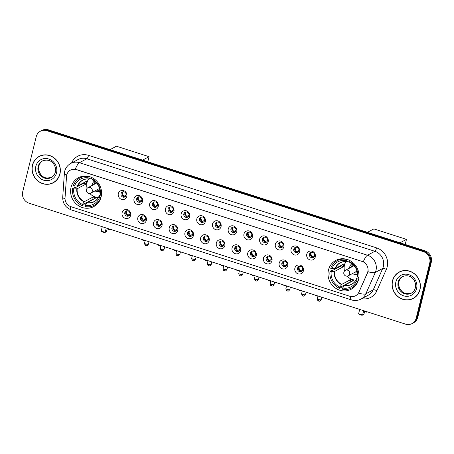 <?xml version="1.0" encoding="UTF-8"?>
<svg xmlns="http://www.w3.org/2000/svg" width="454" height="454" viewBox="0 0 454 454"><rect width="100%" height="100%" fill="white"/><g stroke="black" fill="none" stroke-linecap="round" stroke-linejoin="round"><path stroke-width="0.68" d="M328.469 270.011A16.35 15.243 -118 0 0 334.127 287.081A16.35 15.243 -118 0 0 351.169 289.272A16.35 15.243 -118 0 0 358.518 279.664A16.35 15.243 -118 0 0 352.86 262.594A16.35 15.243 -118 0 0 335.818 260.403A16.35 15.243 -118 0 0 328.469 270.011M71.057 187.326A16.35 15.243 -118 0 0 76.715 204.396A16.35 15.243 -118 0 0 93.757 206.587A16.35 15.243 -118 0 0 101.106 196.974A16.35 15.243 -118 0 0 95.448 179.903A16.35 15.243 -118 0 0 78.406 177.713A16.35 15.243 -118 0 0 71.057 187.326M130.627 215.378A4.625 4.313 62 0 1 125.31 218.363A4.625 4.313 62 0 1 122.126 212.648A4.625 4.313 62 0 1 127.443 209.663A4.625 4.313 62 0 1 130.627 215.378M124.81 212.671A2.775 2.588 -118 0 0 128.664 215.939A2.775 2.588 -118 0 0 128.953 211.411A2.775 2.588 -118 0 0 124.81 212.671M146.336 220.423A4.625 4.313 62 0 1 141.012 223.408A4.625 4.313 62 0 1 137.829 217.693A4.625 4.313 62 0 1 143.152 214.708A4.625 4.313 62 0 1 146.336 220.423M140.513 217.716A2.775 2.588 -118 0 0 144.372 220.984A2.775 2.588 -118 0 0 144.656 216.456A2.775 2.588 -118 0 0 140.513 217.716M162.038 225.468A4.625 4.313 62 0 1 156.721 228.453A4.625 4.313 62 0 1 153.537 222.732A4.625 4.313 62 0 1 158.855 219.753A4.625 4.313 62 0 1 162.038 225.468M156.221 222.761A2.775 2.588 -118 0 0 160.075 226.03A2.775 2.588 -118 0 0 160.364 221.501A2.775 2.588 -118 0 0 156.221 222.761M177.747 230.513A4.625 4.313 62 0 1 172.424 233.498A4.625 4.313 62 0 1 169.24 227.777A4.625 4.313 62 0 1 174.563 224.798A4.625 4.313 62 0 1 177.747 230.513M171.924 227.8A2.775 2.588 -118 0 0 175.783 231.075A2.775 2.588 -118 0 0 176.067 226.546A2.775 2.588 -118 0 0 171.924 227.8M193.449 235.558A4.625 4.313 62 0 1 188.132 238.543A4.625 4.313 62 0 1 184.948 232.823A4.625 4.313 62 0 1 190.266 229.843A4.625 4.313 62 0 1 193.449 235.558M187.633 232.845A2.775 2.588 -118 0 0 191.486 236.12A2.775 2.588 -118 0 0 191.775 231.585A2.775 2.588 -118 0 0 187.633 232.845M209.158 240.603A4.625 4.313 62 0 1 203.835 243.588A4.625 4.313 62 0 1 200.651 237.868A4.625 4.313 62 0 1 205.974 234.888A4.625 4.313 62 0 1 209.158 240.603M203.335 237.89A2.775 2.588 -118 0 0 207.194 241.165A2.775 2.588 -118 0 0 207.478 236.63A2.775 2.588 -118 0 0 203.335 237.89M224.861 245.648A4.625 4.313 62 0 1 219.543 248.633A4.625 4.313 62 0 1 216.359 242.913A4.625 4.313 62 0 1 221.677 239.933A4.625 4.313 62 0 1 224.861 245.648M219.044 242.935A2.775 2.588 -118 0 0 222.897 246.21A2.775 2.588 -118 0 0 223.186 241.676A2.775 2.588 -118 0 0 219.044 242.935M240.569 250.693A4.625 4.313 62 0 1 235.246 253.678A4.625 4.313 62 0 1 232.062 247.958A4.625 4.313 62 0 1 237.385 244.978A4.625 4.313 62 0 1 240.569 250.693M234.746 247.98A2.775 2.588 -118 0 0 238.605 251.255A2.775 2.588 -118 0 0 238.889 246.721A2.775 2.588 -118 0 0 234.746 247.98M256.272 255.738A4.625 4.313 62 0 1 250.954 258.723A4.625 4.313 62 0 1 247.771 253.003A4.625 4.313 62 0 1 253.088 250.023A4.625 4.313 62 0 1 256.272 255.738M250.455 253.026A2.775 2.588 -118 0 0 254.308 256.3A2.775 2.588 -118 0 0 254.598 251.766A2.775 2.588 -118 0 0 250.455 253.026M271.98 260.783A4.625 4.313 62 0 1 266.657 263.768A4.625 4.313 62 0 1 263.473 258.048A4.625 4.313 62 0 1 268.796 255.069A4.625 4.313 62 0 1 271.98 260.783M266.158 258.071A2.775 2.588 -118 0 0 270.017 261.345A2.775 2.588 -118 0 0 270.3 256.811A2.775 2.588 -118 0 0 266.158 258.071M287.683 265.828A4.625 4.313 62 0 1 282.365 268.813A4.625 4.313 62 0 1 279.182 263.093A4.625 4.313 62 0 1 284.499 260.114A4.625 4.313 62 0 1 287.683 265.828M281.866 263.116A2.775 2.588 -118 0 0 285.719 266.39A2.775 2.588 -118 0 0 286.009 261.856A2.775 2.588 -118 0 0 281.866 263.116M303.391 270.873A4.625 4.313 62 0 1 298.068 273.858A4.625 4.313 62 0 1 294.884 268.138A4.625 4.313 62 0 1 300.207 265.159A4.625 4.313 62 0 1 303.391 270.873M297.569 268.161A2.775 2.588 -118 0 0 301.428 271.435A2.775 2.588 -118 0 0 301.711 266.901A2.775 2.588 -118 0 0 297.569 268.161M126.825 196.383A4.625 4.313 62 0 1 121.502 199.368A4.625 4.313 62 0 1 118.318 193.648A4.625 4.313 62 0 1 123.641 190.663A4.625 4.313 62 0 1 126.825 196.383M121.002 193.671A2.775 2.588 -118 0 0 124.856 196.945A2.775 2.588 -118 0 0 125.145 192.411A2.775 2.588 -118 0 0 121.002 193.671M142.528 201.428A4.625 4.313 62 0 1 137.204 204.413A4.625 4.313 62 0 1 134.021 198.693A4.625 4.313 62 0 1 139.344 195.708A4.625 4.313 62 0 1 142.528 201.428M136.711 198.716A2.775 2.588 -118 0 0 140.564 201.99A2.775 2.588 -118 0 0 140.853 197.456A2.775 2.588 -118 0 0 136.711 198.716M158.236 206.474A4.625 4.313 62 0 1 152.913 209.459A4.625 4.313 62 0 1 149.729 203.738A4.625 4.313 62 0 1 155.052 200.753A4.625 4.313 62 0 1 158.236 206.474M152.413 203.761A2.775 2.588 -118 0 0 156.267 207.035A2.775 2.588 -118 0 0 156.556 202.501A2.775 2.588 -118 0 0 152.413 203.761M173.939 211.519A4.625 4.313 62 0 1 168.616 214.504A4.625 4.313 62 0 1 165.432 208.783A4.625 4.313 62 0 1 170.755 205.798A4.625 4.313 62 0 1 173.939 211.519M168.122 208.806A2.775 2.588 -118 0 0 171.975 212.08A2.775 2.588 -118 0 0 172.265 207.546A2.775 2.588 -118 0 0 168.122 208.806M189.647 216.564A4.625 4.313 62 0 1 184.324 219.549A4.625 4.313 62 0 1 181.14 213.828A4.625 4.313 62 0 1 186.463 210.843A4.625 4.313 62 0 1 189.647 216.564M183.825 213.851A2.775 2.588 -118 0 0 187.678 217.126A2.775 2.588 -118 0 0 187.967 212.591A2.775 2.588 -118 0 0 183.825 213.851M205.35 221.609A4.625 4.313 62 0 1 200.027 224.594A4.625 4.313 62 0 1 196.843 218.873A4.625 4.313 62 0 1 202.166 215.888A4.625 4.313 62 0 1 205.35 221.609M199.533 218.896A2.775 2.588 -118 0 0 203.386 222.171A2.775 2.588 -118 0 0 203.676 217.636A2.775 2.588 -118 0 0 199.533 218.896M221.058 226.654A4.625 4.313 62 0 1 215.735 229.639A4.625 4.313 62 0 1 212.551 223.918A4.625 4.313 62 0 1 217.875 220.933A4.625 4.313 62 0 1 221.058 226.654M215.236 223.941A2.775 2.588 -118 0 0 219.089 227.216A2.775 2.588 -118 0 0 219.378 222.681A2.775 2.588 -118 0 0 215.236 223.941M236.761 231.699A4.625 4.313 62 0 1 231.438 234.678A4.625 4.313 62 0 1 228.254 228.964A4.625 4.313 62 0 1 233.577 225.978A4.625 4.313 62 0 1 236.761 231.699M230.944 228.986A2.775 2.588 -118 0 0 234.797 232.261A2.775 2.588 -118 0 0 235.087 227.726A2.775 2.588 -118 0 0 230.944 228.986M252.469 236.744A4.625 4.313 62 0 1 247.146 239.723A4.625 4.313 62 0 1 243.963 234.009A4.625 4.313 62 0 1 249.286 231.024A4.625 4.313 62 0 1 252.469 236.744M246.647 234.031A2.775 2.588 -118 0 0 250.5 237.306A2.775 2.588 -118 0 0 250.79 232.771A2.775 2.588 -118 0 0 246.647 234.031M268.172 241.789A4.625 4.313 62 0 1 262.849 244.768A4.625 4.313 62 0 1 259.665 239.054A4.625 4.313 62 0 1 264.988 236.069A4.625 4.313 62 0 1 268.172 241.789M262.355 239.076A2.775 2.588 -118 0 0 266.209 242.351A2.775 2.588 -118 0 0 266.498 237.817A2.775 2.588 -118 0 0 262.355 239.076M283.881 246.834A4.625 4.313 62 0 1 278.557 249.814A4.625 4.313 62 0 1 275.374 244.099A4.625 4.313 62 0 1 280.697 241.114A4.625 4.313 62 0 1 283.881 246.834M278.058 244.121A2.775 2.588 -118 0 0 281.911 247.396A2.775 2.588 -118 0 0 282.201 242.862A2.775 2.588 -118 0 0 278.058 244.121M299.583 251.879A4.625 4.313 62 0 1 294.26 254.859A4.625 4.313 62 0 1 291.076 249.144A4.625 4.313 62 0 1 296.4 246.159A4.625 4.313 62 0 1 299.583 251.879M293.766 249.167A2.775 2.588 -118 0 0 297.62 252.441A2.775 2.588 -118 0 0 297.909 247.907A2.775 2.588 -118 0 0 293.766 249.167M315.292 256.924A4.625 4.313 62 0 1 309.969 259.904A4.625 4.313 62 0 1 306.785 254.189A4.625 4.313 62 0 1 312.108 251.204A4.625 4.313 62 0 1 315.292 256.924M309.469 254.212A2.775 2.588 -118 0 0 313.322 257.486A2.775 2.588 -118 0 0 313.612 252.952A2.775 2.588 -118 0 0 309.469 254.212M129.129 215.622A2.775 2.588 62 0 1 126.581 210.832A3.394 3.161 -118 0 0 127.926 215.134L129.963 214.05M144.832 220.667A2.775 2.588 62 0 1 142.289 215.877M160.54 225.712A2.775 2.588 62 0 1 157.992 220.922A3.394 3.161 -118 0 0 159.337 225.224L161.374 224.14M176.243 230.757A2.775 2.588 62 0 1 173.7 225.967M191.951 235.802A2.775 2.588 62 0 1 189.403 231.012M207.654 240.847A2.775 2.588 62 0 1 205.112 236.057M223.362 245.892A2.775 2.588 62 0 1 220.814 241.102A3.394 3.161 -118 0 0 222.159 245.404L224.197 244.314M239.065 250.931A2.775 2.588 62 0 1 236.523 246.147M254.773 255.977A2.775 2.588 62 0 1 252.225 251.193A3.394 3.161 -118 0 0 253.57 255.494L255.608 254.405M270.476 261.022A2.775 2.588 62 0 1 267.934 256.238M286.185 266.067A2.775 2.588 62 0 1 283.637 261.283A3.394 3.161 -118 0 0 284.981 265.579L287.019 264.495M301.887 271.112A2.775 2.588 62 0 1 299.345 266.328M125.321 196.622A2.775 2.588 62 0 1 122.773 191.838A3.394 3.161 -118 0 0 124.118 196.134L126.155 195.05M141.024 201.667A2.775 2.588 62 0 1 138.481 196.883A3.394 3.161 -118 0 0 139.821 201.179L141.864 200.095M156.732 206.712A2.775 2.588 62 0 1 154.184 201.928M172.435 211.757A2.775 2.588 62 0 1 169.892 206.973A3.394 3.161 -118 0 0 171.232 211.269L173.275 210.185M188.143 216.802A2.775 2.588 62 0 1 185.595 212.018A3.394 3.161 -118 0 0 186.94 216.314L188.977 215.23M203.846 221.847A2.775 2.588 62 0 1 201.304 217.063A3.394 3.161 -118 0 0 202.643 221.359L204.686 220.275M219.554 226.892A2.775 2.588 62 0 1 217.006 222.108A3.394 3.161 -118 0 0 218.351 226.404L220.389 225.32M235.257 231.937A2.775 2.588 62 0 1 232.715 227.153M250.966 236.982A2.775 2.588 62 0 1 248.417 232.198A3.394 3.161 -118 0 0 249.762 236.494L251.8 235.41M266.668 242.027A2.775 2.588 62 0 1 264.126 237.243A3.394 3.161 -118 0 0 265.465 241.539L267.508 240.455M282.377 247.072A2.775 2.588 62 0 1 279.829 242.288A3.394 3.161 -118 0 0 281.174 246.584L283.211 245.501M298.079 252.118A2.775 2.588 62 0 1 295.537 247.334A3.394 3.161 -118 0 0 296.876 251.629L298.919 250.546M313.788 257.163A2.775 2.588 62 0 1 311.24 252.379M66.528 176.385A8.331 7.763 62 0 1 66.744 174.989A8.331 7.763 62 0 1 70.489 170.091A8.331 7.763 62 0 1 76.323 169.614L362.088 261.408A8.331 7.763 62 0 1 367.365 273.019L358.881 292.2A8.331 7.763 62 0 1 355.584 295.77A8.331 7.763 62 0 1 349.75 296.246L70.989 206.701A8.331 7.763 62 0 1 65.041 197.808L66.528 176.385M32.444 165.177A14.959 13.949 -118 0 0 37.62 180.8A14.959 13.949 -118 0 0 53.214 182.803A14.959 13.949 -118 0 0 59.945 174.007A14.959 13.949 -118 0 0 54.764 158.389A14.959 13.949 -118 0 0 39.169 156.386A14.959 13.949 -118 0 0 32.444 165.177M51.506 183.393A14.959 13.949 -118 0 0 53.606 182.587M392.483 280.827A14.959 13.949 -118 0 0 397.659 296.451A14.959 13.949 -118 0 0 413.254 298.454A14.959 13.949 -118 0 0 419.978 289.663A14.959 13.949 -118 0 0 414.803 274.04A14.959 13.949 -118 0 0 399.208 272.037A14.959 13.949 -118 0 0 392.483 280.827M411.545 299.05A14.959 13.949 -118 0 0 413.645 298.238M70.665 170L75.245 169.297L76.42 169.563L363.279 261.816A10.794 2.82 -72.2 0 1 367.485 255.222A12.337 11.503 62 0 1 375.974 270.465A12.337 11.503 62 0 1 375.305 272.423L365.85 293.789A12.337 11.503 62 0 1 360.97 299.084L368.359 295.157A12.337 11.503 -118 0 0 373.239 289.862L382.694 268.496A12.337 11.503 -118 0 0 383.358 266.538A12.337 11.503 -118 0 0 374.868 251.295L86.839 158.769A12.337 11.503 -118 0 0 78.196 159.479L70.813 163.406A12.337 11.503 62 0 1 79.456 162.697A10.794 2.82 107.8 0 0 75.245 169.297M412.028 323.606L413.605 322.771A9.256 8.626 -118 0 0 417.765 317.329L431.3 262.23L430.511 262.65A9.256 8.626 -118 0 0 424.144 251.215L47.664 130.281A9.256 8.626 -118 0 0 41.183 130.809A9.256 8.626 -118 0 1 47.664 130.281L424.144 251.215A9.256 8.626 -118 0 1 430.511 262.65L416.976 317.749L430.511 262.65L429.722 263.065A9.256 8.626 -118 0 0 423.355 251.635L46.875 130.701A9.256 8.626 -118 0 0 40.395 131.229A9.256 8.626 -118 0 0 36.235 136.671L22.7 191.77A9.256 8.626 -118 0 0 29.067 203.205L405.547 324.139A9.256 8.626 -118 0 0 412.028 323.606A9.256 8.626 -118 0 0 416.187 318.169L429.722 263.065M412.817 323.191A9.256 8.626 -118 0 0 416.976 317.749A9.256 8.626 -118 0 1 412.817 323.191M368.098 270.471L367.507 272.945L358.529 293.04A10.794 3.15 23.9 0 0 365.85 293.789L373.239 289.862A3.087 0.902 -156.1 0 1 376.888 290.742A15.425 14.38 62 0 1 361.724 298.681M399.605 271.832A14.959 13.949 -118 0 0 397.761 273.121M39.566 156.182A14.959 13.949 -118 0 0 37.722 157.47M431.3 262.23A9.256 8.626 -118 0 0 424.933 250.795L48.453 129.861A9.256 8.626 -118 0 0 41.972 130.394L40.395 131.229M41.672 155.37A14.806 13.802 -118 0 0 40.031 156.102L39.243 156.522A14.806 13.802 -118 0 0 32.586 165.222A14.806 13.802 -118 0 0 37.71 180.681A14.806 13.802 -118 0 0 53.146 182.667A14.806 13.802 -118 0 0 59.803 173.961A14.806 13.802 -118 0 0 54.679 158.503A14.806 13.802 -118 0 0 39.243 156.522M53.146 182.667L53.93 182.247A14.806 13.802 -118 0 0 55.456 181.294M401.705 271.021A14.806 13.802 -118 0 0 400.07 271.753L399.282 272.173A14.806 13.802 -118 0 0 392.625 280.873A14.806 13.802 -118 0 0 397.749 296.337A14.806 13.802 -118 0 0 413.18 298.318A14.806 13.802 -118 0 0 419.837 289.618A14.806 13.802 -118 0 0 414.712 274.154A14.806 13.802 -118 0 0 399.282 272.173M413.18 298.318L413.969 297.898A14.806 13.802 -118 0 0 415.489 296.95M98.087 203.034A15.425 14.38 -118 0 1 96.276 204.198L94.307 205.242A15.425 14.38 -118 0 1 84.938 206.508L85.238 205.287A14.125 13.172 -118 0 0 99.619 197.223L99.233 195.816L101.401 194.664M93.047 199.459A14.653 13.66 62 0 1 92.724 199.317L84.251 203.823L84.075 204.55L82.106 205.6A15.425 14.38 -118 0 1 72.606 188.546L73.803 188.932A14.125 13.172 -118 0 0 82.407 204.374L84.382 201.65L93.32 196.894A12.093 11.271 -118 0 0 96.152 197.808L87.219 202.558L85.238 205.287M83.769 176.107A15.425 14.38 -118 0 0 81.794 176.964L79.825 178.008A15.425 14.38 -118 0 1 89.194 176.742L88.893 177.968A14.125 13.172 -118 0 0 74.518 186.032L77.901 185.834L86.839 181.084A12.093 11.271 -118 0 0 86.391 182.508A12.093 11.271 -118 0 0 86.129 183.983L77.191 188.739L73.803 188.932M72.606 188.546L74.575 187.496L75.29 187.729L83.757 183.223A14.653 13.66 62 0 1 83.842 182.678M100.958 197.53L100.811 197.609A15.425 14.38 -118 0 1 94.307 205.242M101.497 194.698L100.328 194.323A14.125 13.172 -118 0 0 91.725 178.876L92.026 177.656M99.619 197.223L100.811 197.609M82.407 204.374L82.106 205.6M91.725 178.876L92.582 179.983A12.235 11.407 -118 0 1 99.874 193.069L100.328 194.323M86.975 202.807A12.235 11.407 -118 0 0 99.159 195.969L99.233 195.816M79.825 178.008A15.425 14.38 -118 0 0 73.321 185.646L74.518 186.032M91.935 178.025L89.92 179.097L88.893 177.968M89.92 179.097L89.744 179.069A12.235 11.407 -118 0 0 77.56 185.902M83.757 183.223L86.129 183.983M93.32 196.894L92.724 199.317M98.444 197.399A11.6 10.811 62 0 1 89.807 193.432M87.1 188.348A11.6 10.811 62 0 1 87.043 182.548A11.6 10.811 62 0 1 88.643 178.967M94.472 181.089A5.862 5.465 -118 0 0 92.315 184.239A5.862 5.465 -118 0 0 92.151 185.431M95.527 181.918A4.625 4.313 -118 0 0 93.842 184.398A4.625 4.313 -118 0 0 93.808 184.545M95.051 190.873A5.862 5.465 -118 0 0 99.942 191.384M96.708 189.993A4.625 4.313 -118 0 0 99.846 190.039M94.006 184.443A4.625 4.313 62 0 1 94.04 184.29A4.625 4.313 62 0 1 95.556 181.941M99.846 190.01A4.625 4.313 62 0 1 96.901 189.891M110.016 149.638L116.451 146.216L149.054 156.687L147.805 161.777M149.054 156.687L142.613 160.109M102.275 226.722L101.202 231.08L105.175 232.352L106.247 227.993M101.202 231.08L101.827 231.739L104.664 232.647L106.491 231.654L107.309 228.334M104.664 232.647L106.491 231.654M355.499 285.725A15.425 14.38 -118 0 1 353.689 286.883L351.719 287.932A15.425 14.38 -118 0 1 342.35 289.198L342.651 287.972A14.125 13.172 -118 0 0 357.031 279.908L356.645 278.506L358.813 277.354M350.46 282.144A14.653 13.66 62 0 1 350.136 282.008L341.663 286.508L341.487 287.24L339.518 288.284A15.425 14.38 -118 0 1 330.018 271.231L331.216 271.617A14.125 13.172 -118 0 0 339.819 287.059L341.794 284.335L350.732 279.585A12.093 11.271 -118 0 0 353.564 280.493L344.631 285.243L342.651 287.972M341.181 258.791A15.425 14.38 -118 0 0 339.206 259.648L337.237 260.698A15.425 14.38 -118 0 1 346.606 259.427L346.306 260.653A14.125 13.172 -118 0 0 331.931 268.717L335.313 268.524L344.251 263.774A12.093 11.271 -118 0 0 343.803 265.193A12.093 11.271 -118 0 0 343.542 266.674L334.604 271.424L331.216 271.617M330.018 271.231L331.988 270.187L332.703 270.414L341.17 265.913A14.653 13.66 62 0 1 341.255 265.363M358.371 280.214L358.229 280.294A15.425 14.38 -118 0 1 351.719 287.932M358.91 277.383L357.741 277.008A14.125 13.172 -118 0 0 349.137 261.566L349.438 260.346M357.031 279.908L358.229 280.294M339.819 287.059L339.518 288.284M349.137 261.566L349.994 262.667A12.235 11.407 -118 0 1 357.287 275.76L357.741 277.008M344.387 285.492A12.235 11.407 -118 0 0 356.572 278.66L356.645 278.506M337.237 260.698A15.425 14.38 -118 0 0 330.733 268.331L331.931 268.717M349.347 260.709L347.333 261.782L346.306 260.653M347.333 261.782L347.157 261.754A12.235 11.407 -118 0 0 334.973 268.592M341.17 265.913L343.542 266.674M350.732 279.585L350.136 282.008M355.857 280.084A11.6 10.811 62 0 1 347.219 276.117M344.512 271.032A11.6 10.811 62 0 1 344.455 265.232A11.6 10.811 62 0 1 346.056 261.652M351.884 263.774A5.862 5.465 -118 0 0 349.728 266.929A5.862 5.465 -118 0 0 349.563 268.115M352.94 264.603A4.625 4.313 -118 0 0 351.254 267.083A4.625 4.313 -118 0 0 351.22 267.236M352.463 273.563A5.862 5.465 -118 0 0 357.355 274.068M354.12 272.684A4.625 4.313 -118 0 0 357.258 272.729M351.419 267.128A4.625 4.313 62 0 1 351.453 266.975A4.625 4.313 62 0 1 352.968 264.625M357.258 272.695A4.625 4.313 62 0 1 354.313 272.576M367.428 232.323L373.863 228.901L406.466 239.371L405.218 244.462M406.466 239.371L400.031 242.799M359.687 309.407L358.62 313.765L362.587 315.042L363.66 310.684M358.62 313.765L359.239 314.423L362.076 315.331L363.904 314.338L364.721 311.024M362.076 315.331L363.904 314.338M123.902 196.582L124.118 196.134M139.605 201.627L139.821 201.179M154.178 201.934A3.394 3.161 -118 0 0 155.529 206.224L157.566 205.14M155.313 206.672L155.529 206.224M171.016 211.712L171.232 211.269M186.725 216.757L186.94 216.314M202.427 221.802L202.643 221.359M218.136 226.847L218.351 226.404M232.709 227.159A3.394 3.161 -118 0 0 234.054 231.449L236.097 230.365M233.838 231.892L234.054 231.449M249.547 236.937L249.762 236.494M265.25 241.982L265.465 241.539M280.958 247.027L281.174 246.584M296.661 252.072L296.876 251.629M311.234 252.384A3.394 3.161 -118 0 0 312.585 256.675L314.622 255.591M312.369 257.117L312.585 256.675M127.71 215.576L127.926 215.134M142.278 215.883A3.394 3.161 -118 0 0 143.629 220.179L145.672 219.095M143.413 220.621L143.629 220.179M159.121 225.666L159.337 225.224M173.689 225.973A3.394 3.161 -118 0 0 175.04 230.269L177.083 229.185M174.824 230.711L175.04 230.269M189.397 231.018A3.394 3.161 -118 0 0 190.748 235.314L192.785 234.224M190.532 235.757L190.748 235.314M205.1 236.063A3.394 3.161 -118 0 0 206.451 240.359L208.494 239.269M206.235 240.802L206.451 240.359M221.944 245.847L222.159 245.404M236.511 246.153A3.394 3.161 -118 0 0 237.862 250.449L239.905 249.359M237.646 250.892L237.862 250.449M253.355 255.937L253.57 255.494M267.922 256.243A3.394 3.161 -118 0 0 269.273 260.539L271.316 259.45M269.057 260.982L269.273 260.539M284.766 266.027L284.981 265.579M299.334 266.333A3.394 3.161 -118 0 0 300.684 270.624L302.727 269.54M300.469 271.072L300.684 270.624M376.565 247.867A3.087 0.806 -72.2 0 1 374.868 251.295L367.485 255.222L79.456 162.697L86.839 158.769A3.087 0.806 -72.2 0 0 88.536 155.347L376.565 247.867A15.425 14.38 62 0 1 387.183 266.924A15.425 14.38 62 0 1 386.348 269.37L376.888 290.742M70.813 163.406C67.652 165.165 65.614 167.787 64.701 171.266L64.377 173.354A10.794 2.174 4 0 0 66.766 174.909M350.584 296.462A10.794 2.82 107.8 0 0 351.521 299.918C354.778 300.917 357.928 300.633 360.97 299.084M351.521 299.918L71.289 209.901A10.794 2.82 -72.2 0 1 70.347 206.468M71.289 209.901C65.535 207.631 62.675 203.409 62.72 197.229A10.794 2.174 4 0 0 65.03 198.761M367.927 271.651A10.794 3.15 23.9 0 0 375.305 272.423L382.694 268.496A3.087 0.902 -156.1 0 1 386.348 269.37M71.567 163.003A15.425 14.38 62 0 1 88.536 155.347M423.355 251.635L424.933 250.795M46.875 130.701L48.453 129.861M416.187 318.169L417.765 317.329M42.716 160.801A9.403 8.768 -118 0 0 38.834 166.136A9.403 8.768 -118 0 0 41.927 175.817A9.403 8.768 -118 0 0 51.535 177.389M38.142 166.504A9.403 8.768 -118 0 0 41.399 176.322A9.403 8.768 -118 0 0 51.2 177.582C53.294 176.436 54.667 174.631 55.331 172.157C56.79 165.926 51.421 157.419 42.37 160.977A9.403 8.768 -118 0 0 38.142 166.504M56.534 172.917A11.254 10.493 -118 0 0 48.794 159.013A11.254 10.493 -118 0 0 35.849 166.272A11.254 10.493 -118 0 0 43.595 180.17A11.254 10.493 -118 0 0 56.534 172.917M402.755 276.458A9.403 8.768 -118 0 0 398.873 281.786A9.403 8.768 -118 0 0 401.966 291.468A9.403 8.768 -118 0 0 411.574 293.04M398.181 282.155A9.403 8.768 -118 0 0 401.432 291.973A9.403 8.768 -118 0 0 411.233 293.233C413.333 292.087 414.706 290.282 415.365 287.813C416.829 281.576 411.46 273.075 402.409 276.628A9.403 8.768 -118 0 0 398.181 282.155M416.573 288.568A11.254 10.493 -118 0 0 408.827 274.664A11.254 10.493 -118 0 0 395.888 281.923A11.254 10.493 -118 0 0 403.634 295.826A11.254 10.493 -118 0 0 416.573 288.568M87.219 202.558A12.093 11.271 -118 0 0 94.245 201.502A12.093 11.271 -118 0 0 98.876 196.65M77.191 188.739A12.093 11.271 -118 0 0 84.382 201.65M76.851 188.802A12.235 11.407 -118 0 0 84.138 201.894M89.5 179.029A12.093 11.271 -118 0 0 82.895 180.153A12.093 11.271 -118 0 0 77.901 185.834M96.657 183.036L87.98 187.644A3.087 2.877 62 0 1 92.264 191.282A3.087 2.877 62 0 1 90.879 193.092L99.551 188.478M344.631 285.243A12.093 11.271 -118 0 0 351.657 284.193A12.093 11.271 -118 0 0 356.288 279.341M334.604 271.424A12.093 11.271 -118 0 0 341.794 284.335M334.263 271.492A12.235 11.407 -118 0 0 341.556 284.584M346.913 261.714A12.093 11.271 -118 0 0 340.307 262.838A12.093 11.271 -118 0 0 335.313 268.524M354.069 265.721L345.392 270.334A3.087 2.877 62 0 1 349.676 273.966A3.087 2.877 62 0 1 348.292 275.782L356.963 271.169M143.18 240.359A2.003 0.522 -72.2 0 1 143.033 240.382A2.003 0.522 -72.2 0 1 142.857 239.757M158.889 245.404A2.003 0.522 -72.2 0 1 158.741 245.427A2.003 0.522 -72.2 0 1 158.565 244.802M174.591 250.449A2.003 0.522 -72.2 0 1 174.444 250.472A2.003 0.522 -72.2 0 1 174.268 249.848M190.3 255.494A2.003 0.522 -72.2 0 1 190.152 255.517A2.003 0.522 -72.2 0 1 189.976 254.893M206.002 260.539A2.003 0.522 -72.2 0 1 205.855 260.562A2.003 0.522 -72.2 0 1 205.679 259.938M221.711 265.584A2.003 0.522 -72.2 0 1 221.563 265.607A2.003 0.522 -72.2 0 1 221.387 264.983M237.414 270.629A2.003 0.522 -72.2 0 1 237.266 270.652A2.003 0.522 -72.2 0 1 237.09 270.028M253.122 275.674A2.003 0.522 -72.2 0 1 252.974 275.697A2.003 0.522 -72.2 0 1 252.799 275.073M268.825 280.72A2.003 0.522 -72.2 0 1 268.677 280.742A2.003 0.522 -72.2 0 1 268.501 280.118M284.533 285.765A2.003 0.522 -72.2 0 1 284.386 285.787A2.003 0.522 -72.2 0 1 284.21 285.163M300.236 290.81A2.003 0.522 -72.2 0 1 300.088 290.832A2.003 0.522 -72.2 0 1 299.912 290.208M315.944 295.855A2.003 0.522 -72.2 0 1 315.797 295.877A2.003 0.522 -72.2 0 1 315.621 295.253M331.647 300.9A2.003 0.522 -72.2 0 1 331.499 300.923A2.003 0.522 -72.2 0 1 331.324 300.298M145.853 243.997A2.003 0.499 -166.2 0 1 144.548 243.179C145.161 246.607 145.91 245.086 145.882 245.563A2.003 0.522 -72.2 0 1 145.853 243.997A2.003 0.499 -166.2 0 0 148.441 244.133L149.031 241.738M146.035 245.54A2.003 0.522 -72.2 0 1 145.882 245.563C146.415 245.325 146.704 246.709 148.441 244.133M161.562 249.042A2.003 0.499 -166.2 0 1 160.256 248.224C160.869 251.652 161.618 250.131 161.59 250.608A2.003 0.522 -72.2 0 1 161.562 249.042A2.003 0.499 -166.2 0 0 164.149 249.178L164.734 246.783M161.738 250.585A2.003 0.522 -72.2 0 1 161.59 250.608C162.123 250.37 162.413 251.754 164.149 249.178M177.264 254.087A2.003 0.499 -166.2 0 1 175.959 253.27C176.572 256.697 177.321 255.176 177.293 255.653A2.003 0.522 -72.2 0 1 177.264 254.087A2.003 0.499 -166.2 0 0 179.852 254.223L180.442 251.828M177.446 255.63A2.003 0.522 -72.2 0 1 177.293 255.653C177.826 255.415 178.116 256.799 179.852 254.223M192.973 259.132A2.003 0.499 -166.2 0 1 191.667 258.315C192.28 261.742 193.029 260.221 193.001 260.698A2.003 0.522 -72.2 0 1 192.973 259.132A2.003 0.499 -166.2 0 0 195.561 259.268L196.145 256.873M193.149 260.675A2.003 0.522 -72.2 0 1 193.001 260.698C193.535 260.46 193.824 261.844 195.561 259.268M208.675 264.177A2.003 0.499 -166.2 0 1 207.37 263.36C207.983 266.787 208.732 265.267 208.704 265.743A2.003 0.522 -72.2 0 1 208.675 264.177A2.003 0.499 -166.2 0 0 211.263 264.313L211.853 261.918M208.857 265.721A2.003 0.522 -72.2 0 1 208.704 265.743C209.237 265.505 209.527 266.89 211.263 264.313M224.384 269.222A2.003 0.499 -166.2 0 1 223.079 268.405C223.691 271.832 224.441 270.312 224.412 270.788A2.003 0.522 -72.2 0 1 224.384 269.222A2.003 0.499 -166.2 0 0 226.972 269.358L227.562 266.963M224.56 270.766A2.003 0.522 -72.2 0 1 224.412 270.788C224.946 270.55 225.235 271.935 226.972 269.358M240.087 274.267A2.003 0.499 -166.2 0 1 238.781 273.45C239.394 276.878 240.143 275.357 240.115 275.833A2.003 0.522 -72.2 0 1 240.087 274.267A2.003 0.499 -166.2 0 0 242.674 274.403L243.265 272.008M240.268 275.811A2.003 0.522 -72.2 0 1 240.115 275.833C240.648 275.595 240.938 276.98 242.674 274.403M255.795 279.312A2.003 0.499 -166.2 0 1 254.49 278.495C255.103 281.923 255.852 280.402 255.823 280.878A2.003 0.522 -72.2 0 1 255.795 279.312A2.003 0.499 -166.2 0 0 258.383 279.448L258.973 277.053M255.971 280.856A2.003 0.522 -72.2 0 1 255.823 280.878C256.357 280.64 256.646 282.025 258.383 279.448M271.498 284.357A2.003 0.499 -166.2 0 1 270.192 283.54C270.805 286.968 271.554 285.447 271.526 285.924A2.003 0.522 -72.2 0 1 271.498 284.357A2.003 0.499 -166.2 0 0 274.085 284.493L274.676 282.099M271.679 285.901A2.003 0.522 -72.2 0 1 271.526 285.924C272.06 285.685 272.349 287.07 274.085 284.493M287.206 289.402A2.003 0.499 -166.2 0 1 285.901 288.585C286.514 292.013 287.263 290.492 287.234 290.969A2.003 0.522 -72.2 0 1 287.206 289.402A2.003 0.499 -166.2 0 0 289.794 289.538L290.384 287.144M287.382 290.946A2.003 0.522 -72.2 0 1 287.234 290.969C287.768 290.73 288.057 292.115 289.794 289.538M302.909 294.447A2.003 0.499 -166.2 0 1 301.604 293.63C302.216 297.058 302.966 295.537 302.937 296.014A2.003 0.522 -72.2 0 1 302.909 294.447A2.003 0.499 -166.2 0 0 305.497 294.584L306.087 292.189M303.09 295.991A2.003 0.522 -72.2 0 1 302.937 296.014C303.471 295.775 303.76 297.16 305.497 294.584M318.617 299.492A2.003 0.499 -166.2 0 1 317.312 298.675C317.925 302.103 318.674 300.582 318.646 301.059A2.003 0.522 -72.2 0 1 318.617 299.492A2.003 0.499 -166.2 0 0 321.205 299.629L321.795 297.234M318.793 301.036A2.003 0.522 -72.2 0 1 318.646 301.059C319.179 300.82 319.468 302.205 321.205 299.629M64.377 173.354L62.72 197.229M43.062 160.608C40.968 161.755 39.589 163.565 38.93 166.033C38.193 169.546 39.101 172.673 41.655 175.409C43.465 177.996 46.875 178.598 51.887 177.213M403.095 276.265C401.001 277.405 399.628 279.216 398.964 281.684C398.232 285.197 399.14 288.324 401.694 291.059C403.498 293.653 406.909 294.254 411.926 292.864M99.863 193.018C100.186 187.15 97.775 182.814 92.627 180.022M99.159 195.895C98.155 198.404 96.52 200.271 94.245 201.502M82.895 180.153C85.034 179.029 87.344 178.689 89.818 179.12M107.286 228.419A2.469 2.469 0 0 0 110.186 229.259M87.98 187.644A3.087 3.087 0 0 0 88.485 193.308A3.087 3.087 0 0 0 90.879 193.092M357.281 275.703C357.599 269.835 355.187 265.505 350.04 262.707M356.572 278.58C355.567 281.088 353.933 282.961 351.657 284.193M340.307 262.838C342.447 261.72 344.756 261.373 347.231 261.805M364.698 311.109A2.469 2.469 0 0 0 367.598 311.949M345.392 270.334A3.087 3.087 0 0 0 345.897 275.992A3.087 3.087 0 0 0 348.292 275.782M141.892 239.445L143.033 240.382L144.508 240.285M157.595 244.49L158.741 245.427L160.211 245.33M173.303 249.535L174.444 250.472L175.919 250.375M189.006 254.581L190.152 255.517L191.622 255.42M204.714 259.626L205.855 260.562L207.33 260.465M220.417 264.671L221.563 265.607L223.033 265.511M236.125 269.716L237.266 270.652L238.742 270.556M251.828 274.761L252.974 275.697L254.444 275.601M267.537 279.806L268.677 280.742L270.153 280.646M283.239 284.851L284.386 285.787L285.855 285.691M298.948 289.896L300.088 290.832L301.564 290.736M314.65 294.941L315.797 295.877L317.267 295.781M330.359 299.986L331.499 300.923L332.975 300.826M144.548 243.179L145.206 240.507M160.256 248.224L160.909 245.552M175.959 253.27L176.617 250.597M191.667 258.315L192.32 255.642M207.37 263.36L208.028 260.687M223.079 268.405L223.731 265.732M238.781 273.45L239.44 270.777M254.49 278.495L255.142 275.822M270.192 283.54L270.851 280.867M285.901 288.585L286.553 285.912M301.604 293.63L302.262 290.957M317.312 298.675L317.965 296.002"/></g></svg>
